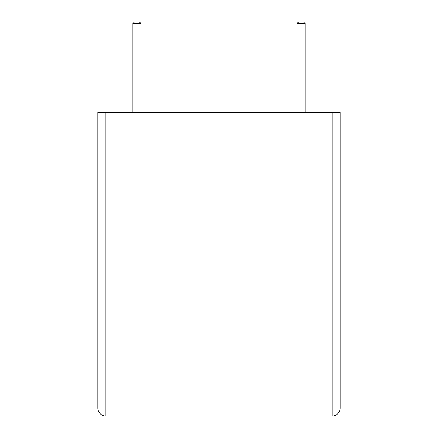 <?xml version="1.0" encoding="UTF-8"?>
<svg xmlns="http://www.w3.org/2000/svg" width="438" height="438" viewBox="0 0 438 438"><rect width="100%" height="100%" fill="white"/><g stroke="black" fill="none" stroke-linecap="round" stroke-linejoin="round"><path stroke-width="0.66" d="M332.092 112.374L97.833 112.374L97.833 408.024A8.076 8.076 0 0 0 105.908 416.1L332.092 416.1L105.908 416.1A8.076 8.076 0 0 1 97.833 408.024L340.167 408.024A8.076 8.076 0 0 1 332.092 416.1A8.076 8.076 0 0 0 340.167 408.024L340.167 112.374L332.092 112.374L332.092 416.1A8.076 8.076 0 0 0 340.167 408.024L340.167 112.374M297.03 112.374L297.03 23.515L298.65 21.9L303.496 21.9L298.65 21.9L303.496 21.9L298.65 21.9L303.496 21.9L305.111 23.515L297.03 23.515M305.111 112.374L305.111 23.515M132.889 112.374L132.889 23.515L134.504 21.9L139.35 21.9L134.504 21.9L139.35 21.9L134.504 21.9L139.35 21.9L140.97 23.515L132.889 23.515M140.97 112.374L140.97 23.515M105.908 416.1A8.076 8.076 0 0 1 97.833 408.024A8.076 8.076 0 0 0 105.908 416.1L105.908 112.374M332.092 416.1A8.076 8.076 0 0 0 340.167 408.024"/></g></svg>
